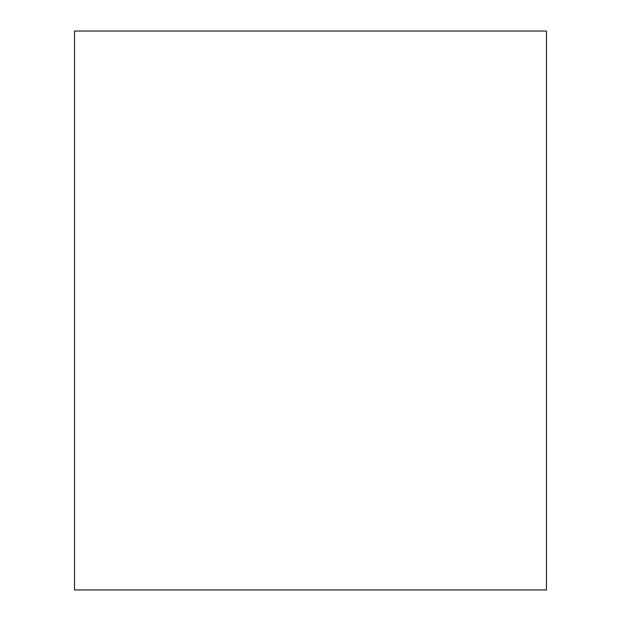 <?xml version="1.0" encoding="UTF-8"?>
<svg xmlns="http://www.w3.org/2000/svg" width="621" height="621" viewBox="0 0 621 621"><rect width="100%" height="100%" fill="white"/><g stroke="black" fill="none" stroke-linecap="round" stroke-linejoin="round"><path stroke-width="0.93" d="M74.52 31.05L74.52 589.95L546.48 589.95L546.48 31.05L74.52 31.05"/></g></svg>
